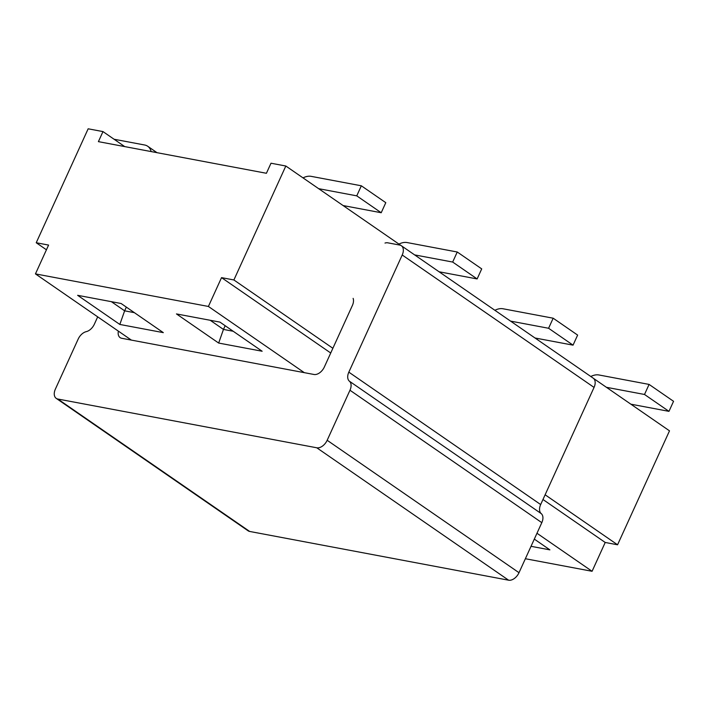 <?xml version="1.0" encoding="UTF-8"?>
<svg xmlns="http://www.w3.org/2000/svg" width="709" height="709" viewBox="0 0 709 709"><rect width="100%" height="100%" fill="white"/><g stroke="black" fill="none" stroke-linecap="round" stroke-linejoin="round"><path stroke-width="1.06" d="M97.691 316.852L94.341 324.226A9.793 6.204 124.6 0 1 86.259 331.644A9.793 6.204 -55.4 0 0 78.185 339.062L55.382 389.108A9.793 6.204 -55.4 0 0 56.241 398.378A9.793 6.204 -55.4 0 0 57.828 399.034L316.772 447.787A9.793 6.204 -55.4 0 0 327.168 440.28L349.971 390.242A9.793 6.204 -55.4 0 0 349.395 381.194A9.793 6.204 124.6 0 1 348.828 372.145L402.216 255.001A9.793 6.204 -55.4 0 0 401.347 245.731A9.793 6.204 -55.4 0 0 399.761 245.075L387.85 242.832A9.793 6.204 -55.4 0 0 384.996 243.063M56.241 398.378L248.079 530.793A9.793 6.204 -55.4 0 0 249.665 531.449L508.61 580.201A9.793 6.204 -55.4 0 0 519.006 572.695L541.809 522.657A9.793 6.204 -55.4 0 0 541.233 513.608A9.793 6.204 124.6 0 1 540.666 504.56L594.053 387.415A9.793 6.204 -55.4 0 0 593.185 378.145L401.347 245.731M353.126 298.374A9.793 6.204 124.6 0 1 352.382 305.482L324.359 366.978A9.793 6.204 124.6 0 1 313.963 374.476L121.735 338.282A9.793 6.204 124.6 0 1 120.14 337.635A9.793 6.204 124.6 0 1 118.368 331.121M630.868 404.183L668.968 411.353L673.55 401.303L649.089 384.42L598.937 374.972A18.833 11.938 124.6 0 0 590.801 376.497M668.968 411.353L644.508 394.47L649.089 384.42M644.508 394.47L606.408 387.3M535.003 337.989L573.049 345.15L577.631 335.091L553.171 318.208L503.018 308.769A18.833 11.938 124.6 0 0 494.882 310.294M573.049 345.15L548.589 328.267L553.171 318.208M548.589 328.267L510.542 321.106M439.084 271.777L477.13 278.938L481.712 268.888L457.252 252.005L407.099 242.558A18.833 11.938 124.6 0 0 398.937 244.091M477.13 278.938L452.67 262.055L457.252 252.005M452.67 262.055L414.623 254.894M343.112 205.557L381.212 212.735L385.793 202.677L361.333 185.793L311.18 176.355A18.833 11.938 124.6 0 0 303.018 177.888M381.212 212.735L356.751 195.852L361.333 185.793M356.751 195.852L318.651 188.674M151.15 151.575A18.833 11.938 124.6 0 0 147.711 146.258A18.833 11.938 124.6 0 0 144.645 144.999L114.069 139.239M534.311 539.106L549.9 549.865L531.023 546.311M525.369 558.727L592.077 571.286L605.211 542.465L617.566 544.787L669.5 430.842L593.53 378.411M124.731 146.603L102.982 131.59L98.4 141.64L266.416 173.28L270.998 163.221L285.824 166.012L400.984 245.509M102.982 131.59L88.155 128.799L36.23 242.744L48.584 245.075L35.45 273.896L131.369 340.098M46.431 249.79L36.23 242.744M617.566 544.787L545.115 494.785M332.875 348.279L233.89 279.966L221.536 277.636L208.402 306.456L35.45 273.896M605.211 542.465L542.97 499.499M330.722 353.002L221.536 277.636M592.077 571.286L536.979 533.257M304.321 372.668L208.402 306.456M233.89 279.966L285.824 166.012M219.941 322.108L262.144 351.239L218.664 343.059L176.461 313.927L219.941 322.108M121.115 303.505L163.318 332.636L119.83 324.447L77.627 295.316L121.115 303.505M126.326 307.103L124.633 310.826L134.373 312.66M111.366 301.671L124.633 310.826L119.83 324.447M225.161 325.715L223.459 329.428L233.208 331.263M210.201 320.273L223.459 329.428L218.664 343.059M349.395 381.194L541.233 513.608M348.828 372.145L540.666 504.56M402.216 255.001L594.053 387.415M57.828 399.034L249.665 531.449M316.772 447.787L508.61 580.201M327.168 440.28L519.006 572.695M349.971 390.242L541.809 522.657M147.711 146.258L157.017 152.683"/></g></svg>
